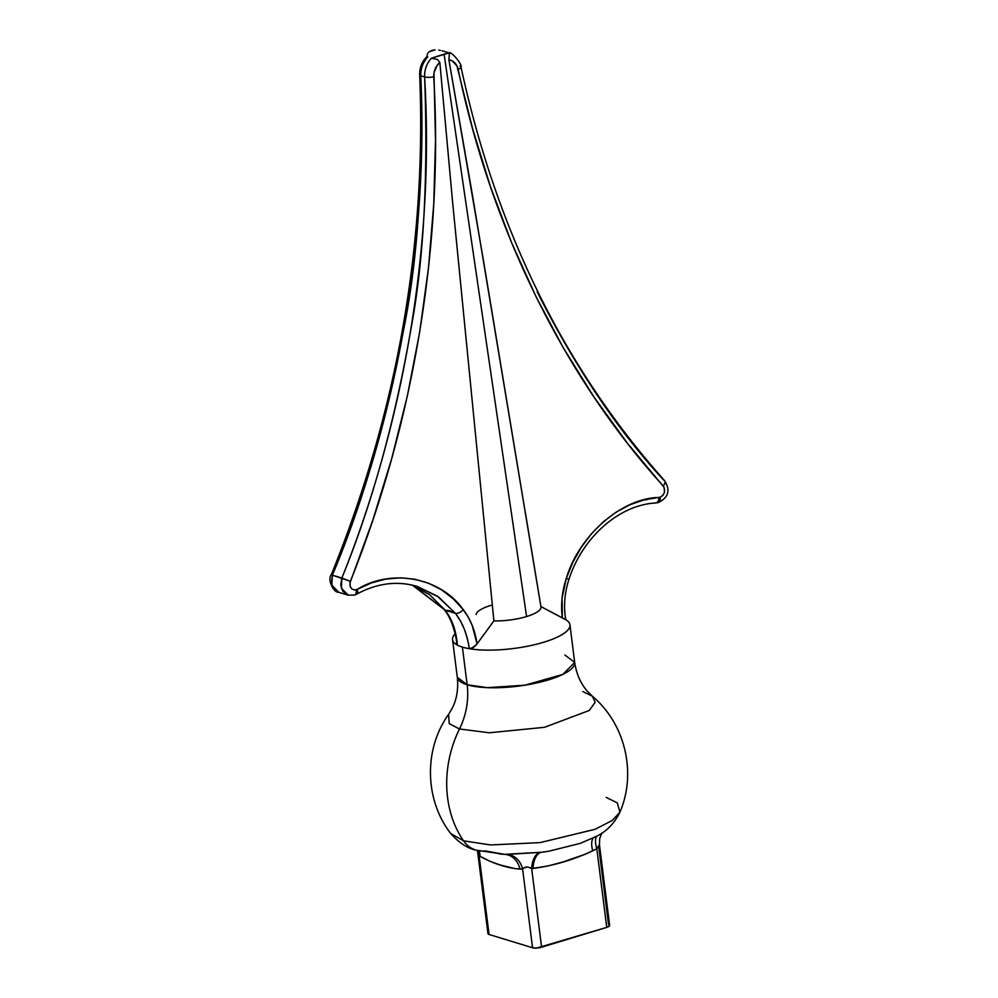 <?xml version="1.0" encoding="UTF-8"?>
<svg xmlns="http://www.w3.org/2000/svg" width="998" height="998" viewBox="0 0 998 998"><rect width="100%" height="100%" fill="white"/><g stroke="black" fill="none" stroke-linecap="round" stroke-linejoin="round"><path stroke-width="1.5" d="M347.94 595.12L342.825 591.253L340.767 585.015L341.865 578.054L332.409 575.172C363.023 502.244 386.85 419.983 403.891 328.392C417.638 260.416 423.264 176.197 420.769 75.748A6.574 1.584 177.5 0 1 419.684 74.912C419.522 67.552 422.054 61.315 427.244 56.225L427.668 57.086C422.915 62.338 420.62 68.55 420.769 75.748L424.624 76.921C424.412 69.71 426.67 63.485 431.386 58.233L448.501 53.119L444.085 54.142L526.582 616.539A32.672 9.069 172.8 0 1 493.898 620.893L477.044 643.91C475.173 630.711 470.594 619.309 463.284 609.703C440.754 577.518 391.64 568.111 357.209 589.381L354.652 590.055L351.92 589.057L350.173 586.475L349.924 583.044L372.691 520.519L391.727 458.531L407.409 395.632L419.671 332.084L428.454 268.15L433.743 204.128L435.502 140.269L433.968 72.804L437.149 65.357L439.844 62.525L452.618 202.307L493.898 620.893L477.044 643.91L472.204 625.422L468.237 617.151L463.284 609.703L453.104 598.65L441.428 589.743L428.554 583.219L414.769 579.214L400.398 577.83L385.789 579.09L371.281 582.969L357.209 589.381A6.574 2.907 61 0 1 356.822 594.072A6.574 2.907 -119 0 0 357.209 589.381L356.149 589.843A6.574 3.318 73.1 0 1 354.502 595.07L356.785 594.097C377.119 583.119 397.266 580.574 417.239 586.45L437.374 596.18L455.425 613.321L449.537 610.751L445.233 610.202A6.574 3.331 142.6 0 1 444.222 609.504A6.574 3.331 -37.4 0 0 445.233 610.202L413.047 585.414M537.223 291.915C575.359 367.326 617.5 430.038 663.645 480.05A6.574 3.356 138 0 1 664.568 480.624A6.574 3.356 138 0 1 663.258 486.026C665.753 490.754 664.705 494.497 660.115 497.254L644.409 499.786L630.025 504.701L616.228 512.086L603.328 521.779L591.627 533.543L581.41 547.116L572.902 562.161L566.315 578.329L562.074 598.064L562.311 617.937L540.904 606.572A32.672 9.069 172.8 0 1 526.582 616.539L444.085 54.142L431.386 58.233L437.461 59.481L439.844 62.525C435.639 66.23 433.606 70.995 433.718 76.858A6.574 1.472 176.8 0 1 424.624 76.921A6.574 1.472 -3.2 0 0 433.718 76.858C443.623 243.213 413.933 422.915 350.385 581.323L332.409 575.172C397.154 418.312 428.629 240.393 420.769 75.748L424.624 76.921C428.317 177.744 423.663 262.262 410.677 330.463C394.659 422.366 371.718 504.901 341.865 578.054L350.385 581.323C349.288 587.148 351.209 589.98 356.149 589.843A6.574 3.318 -106.9 0 1 354.502 595.07A6.574 3.318 73.1 0 1 353.317 595.07M474.823 646.367L477.044 643.91L473.439 647.44L469.247 648.688A59.169 16.43 -7.2 0 0 543.361 642.35A59.169 16.43 -7.2 0 0 565.741 619.696L565.267 619.434A59.169 16.43 172.8 0 0 563.421 618.548A59.169 16.43 172.8 0 1 565.267 619.434L540.904 606.572L484.13 264.557L448.888 59.768L452.094 60.803L456.922 65.818L472.653 128.954L490.505 186.838L511.65 242.813L536.013 296.643L563.471 348.09L593.922 396.942L627.231 442.987L664.132 487.336L664.481 492.413L662.809 495.482L660.115 497.254A6.574 3.318 73.1 0 1 658.468 502.481A6.574 3.318 73.1 0 1 657.283 502.481M449.399 53.518L448.975 52.869C451.707 51.172 462.76 65.169 461.001 67.003C496.218 230.002 564.057 367.863 664.531 480.587A6.574 3.356 -42 0 1 663.258 486.026C564.381 377.094 491.328 228.679 458.182 69.398A6.574 2.046 -11.9 0 0 461.001 67.028A6.574 2.046 168.1 0 1 458.182 69.398C456.81 63.934 453.716 60.716 448.888 59.768L449.399 53.518M348.352 595.232L341.391 588.284L341.865 578.054C404.988 420.694 434.467 242.177 424.624 76.921C424.412 69.71 426.67 63.485 431.386 58.233L437.461 59.481L439.844 62.525L452.618 202.307L493.898 620.893A32.672 9.069 -7.2 0 0 526.582 616.539A32.672 9.069 -7.2 0 0 540.966 606.846L525.31 512.211M499.324 853.939L504.389 854.35L485.178 850.907A32.872 26.859 -73 0 1 475.896 850.084A32.872 26.859 -73 0 1 463.546 840.827L450.684 833.505L463.546 840.827A102.07 83.408 -73 0 1 459.492 728.989L449.2 723.637L448.651 714.294L452.206 708.293C456.81 699.174 458.506 688.845 457.296 677.28A59.169 16.43 -7.2 0 0 467.151 684.753L487.448 687.659L524.96 685.177L562.797 674.423L574.698 662.447L564.856 654.987M592.276 696.155L595.145 702.255L589.282 710.451L544.521 727.305L489.332 732.782L459.492 728.989A65.743 53.73 107 0 0 467.151 684.753L462.398 647.103A59.169 16.43 172.8 0 1 457.221 645.02A59.169 16.43 172.8 0 1 452.543 639.643L457.296 677.28L467.151 684.753A59.169 16.43 -7.2 0 0 534.03 683.518A59.169 16.43 -7.2 0 0 574.698 662.447C576.407 673.949 580.624 683.53 587.335 691.215L592.276 696.155L595.145 702.255L589.282 710.451L544.521 727.305L489.332 732.782L459.492 728.989L449.2 723.637L448.651 714.294C423.639 749.061 424.512 799.61 450.684 833.505C459.23 842.936 467.65 848.475 475.946 850.109L504.389 854.35L541.253 852.28L548.713 851.244L580.325 843.347L596.23 836.436C606.51 831.546 614.419 823.437 619.958 812.123L612.335 820.431L594.933 829.338L540.018 842.624L490.542 844.944L463.546 840.827L490.542 844.944L540.018 842.624L594.933 829.338L612.335 820.431L619.958 812.123C636.874 772.789 625.147 723.6 592.276 696.155L582.707 691.464M609.516 925.171L609.142 926.269L606.747 927.379L536.712 948.063L532.558 947.763L489.057 934.477L488.084 933.928L488.459 932.818M477.743 611.774A32.672 9.069 172.8 0 1 492.313 605.013A32.672 9.069 -7.2 0 0 476.146 614.568M443.748 51.272L442.126 50.823L443.748 51.272M440.417 50.424L438.658 50.112M431.872 50.411L435.116 49.9L429.315 51.671L431.872 50.411M428.392 52.507L429.315 51.671L428.392 52.507M427.306 54.416L427.718 53.443L427.306 54.416M427.281 56.287L427.156 55.389M540.904 606.572L472.628 196.219L448.888 59.768L449.312 54.952M455.125 633.867A59.169 16.43 -7.2 0 0 457.221 645.02L456.66 644.034M403.953 583.705L409.691 584.579M664.531 480.587C670.594 490.205 668.56 497.515 658.406 502.505L655.861 502.967C619.621 504.776 582.67 536.762 568.935 579.376L566.315 578.329L568.935 579.376C564.544 592.912 563.471 606.36 565.741 619.708A59.169 16.43 172.8 0 1 569.945 624.81A59.169 16.43 172.8 0 1 534.367 644.745A59.169 16.43 172.8 0 1 469.247 648.688A59.169 16.43 172.8 0 1 462.398 647.103A59.169 16.43 172.8 0 1 457.221 645.02C457.271 640.753 456.086 634.516 453.666 626.282L450.036 617.787L445.233 610.202L429.651 594.721L412.349 585.14M338.883 592.338L331.823 585.19L332.409 575.172L331.324 582.745L333.968 589.257L338.322 592.188L347.89 595.107L354.452 595.082M645.531 499.961L649.935 498.588M456.722 644.384L457.221 645.02C456.473 631.647 452.481 620.032 445.233 610.202L455.425 613.321L460.502 620.993L464.469 629.513C467.251 637.822 468.835 644.209 469.247 648.688A59.169 16.43 172.8 0 1 462.398 647.103L467.151 684.753A65.743 53.73 -73 0 1 459.492 728.989A102.07 83.408 107 0 0 463.546 840.827A32.872 26.859 107 0 0 475.896 850.084M606.16 797.39L617.288 802.866L619.958 812.123M523.576 868.123L522.615 869.096L532.558 947.763L522.615 869.096L515.105 868.634L500.26 864.992L490.23 861.424L479.127 855.81L489.057 934.477L532.558 947.763A6.574 1.821 -7.2 0 0 541.602 947.214L606.747 927.379L596.804 848.712L585.427 854.163L563.146 861.91L548.151 865.94L531.672 868.547L541.602 947.214L531.672 868.547L528.092 867.137M597.927 847.04L596.804 848.712L598.613 845.955L608.543 924.622M504.526 854.363A19.723 16.766 92.2 0 1 519.933 869.108A19.723 16.766 -87.8 0 0 504.389 854.35L507.184 854.375A19.723 16.879 -92.6 0 1 522.615 869.096A19.723 16.879 87.4 0 0 507.184 854.375L539.993 852.404A19.723 10.853 -94 0 0 531.672 868.547A19.723 10.853 86 0 1 539.993 852.404L541.253 852.28A19.723 10.803 -95 0 0 533.057 868.447L531.672 868.547C527.78 866.414 524.761 866.588 522.615 869.096L519.933 869.108C507.021 868.035 493.736 863.794 480.063 856.384L477.755 852.841L487.972 933.641A6.574 1.821 -7.2 0 0 489.057 934.477L479.127 855.81L478.054 853.864M547.964 851.381L541.253 852.28A19.723 10.803 85 0 0 533.057 868.447C553.316 865.765 573.201 859.902 592.725 850.845A19.723 9.007 63.6 0 1 593.111 838.046A19.723 9.007 -116.4 0 0 592.725 850.845L596.804 848.712A19.723 8.683 61 0 1 596.629 836.212A19.723 8.683 -119 0 0 596.804 848.712L606.747 927.379A6.574 1.821 -7.2 0 0 609.641 925.445L599.436 844.645L599.711 838.407L601.881 833.043M598.9 845.456L597.952 846.99M527.218 867.025L523.613 868.085M658.468 502.481A6.574 3.318 -106.9 0 0 660.115 497.254L659.017 497.453A6.574 3.605 86.1 0 1 655.911 502.967A6.574 3.605 -93.9 0 0 659.017 497.453C621.841 497.99 578.927 535.427 566.315 578.329C562.011 591.465 560.676 604.676 562.311 617.937L563.408 618.535M655.911 502.967A6.574 3.605 86.1 0 1 655.1 502.88M459.916 66.18A6.574 2.046 168.1 0 1 461.001 67.028M417.476 586.512L438.658 597.078L455.425 613.321A6.574 3.231 -37.8 0 0 463.284 609.703A6.574 3.231 142.2 0 1 455.425 613.321C462.847 623.139 467.451 634.928 469.247 648.688M332.409 575.172L331.236 574.91L332.409 575.172M338.322 592.188C333.444 592.662 327.144 579.052 331.236 574.91C397.129 412.124 426.608 245.471 419.684 74.925A6.574 1.584 -2.5 0 0 420.769 75.748C420.62 68.55 422.915 62.338 427.668 57.086L427.169 55.726M480.063 856.384A19.723 14.845 121.1 0 0 479.127 850.995A19.723 14.845 -58.9 0 1 480.063 856.384M479.127 855.81A19.723 14.708 122.1 0 0 478.354 850.795A19.723 14.708 -57.9 0 1 479.127 855.81M475.41 645.831L471.268 648.488L476.271 644.908M412.299 585.127L444.26 609.553C446.942 613.545 447.179 612.847 451.308 621.742C454.951 631.971 456.735 639.406 456.66 644.059M444.484 51.497L449.175 52.919M569.945 624.81L574.698 662.447M477.755 852.841L477.281 850.496"/></g></svg>
